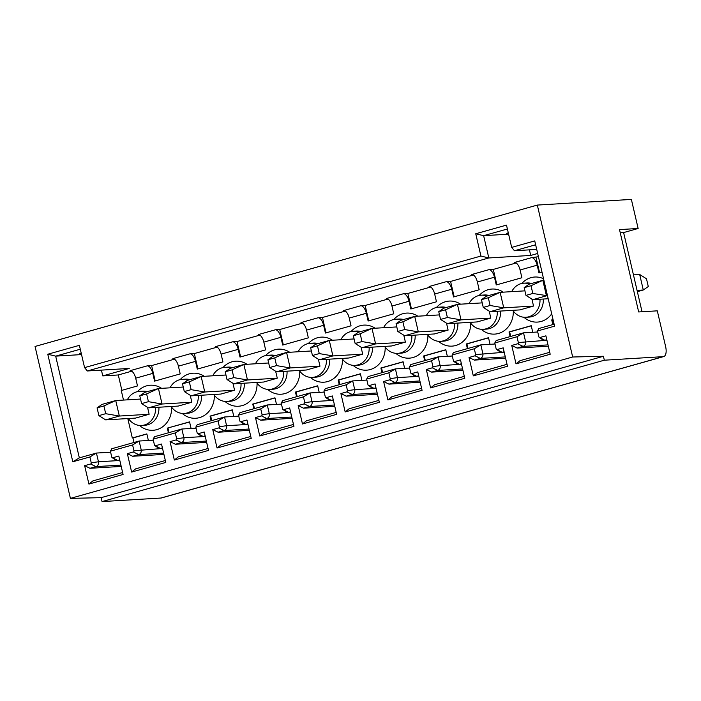 <?xml version="1.0" encoding="UTF-8"?>
<svg xmlns="http://www.w3.org/2000/svg" width="701" height="701" viewBox="0 0 701 701"><rect width="100%" height="100%" fill="white"/><g stroke="black" fill="none" stroke-linecap="round" stroke-linejoin="round"><path stroke-width="1.05" d="M70.407 498.385L572.673 357.002L537.325 205.078L35.05 346.46L70.407 498.385L101.146 497.657L603.421 356.274L572.673 357.002M452.075 355.021L453.494 352.55L480.825 344.857L474.288 348.765L452.075 355.021L453.424 360.831A1.034 0.92 86.6 0 0 454.301 361.62L460.487 359.876L464.772 378.286L430.598 387.898L426.322 369.497L432.298 367.815A0.999 0.885 86.6 0 0 432.929 366.605L431.571 360.787L409.366 367.044L410.716 372.853A1.034 0.92 86.6 0 0 411.583 373.642L417.778 371.898L422.063 390.308L387.89 399.92L383.605 381.519L389.59 379.837A0.999 0.885 86.6 0 0 390.212 378.628L388.862 372.809L366.649 379.066L368.007 384.875A1.034 0.92 86.6 0 0 368.875 385.664L375.061 383.92L379.346 402.33L345.181 411.943L340.896 393.541L346.872 391.859A0.999 0.885 86.6 0 0 347.503 390.65L346.154 384.831L323.941 391.088L325.299 396.897A1.034 0.92 86.6 0 0 326.167 397.686L332.353 395.942L336.638 414.352L302.473 423.965L298.188 405.564L304.164 403.881A0.999 0.885 86.6 0 0 304.795 402.672L303.445 396.854L281.232 403.11L282.582 408.92A1.034 0.92 86.6 0 0 283.458 409.708L289.644 407.964L293.929 426.374L259.764 435.987L255.479 417.586L261.455 415.903A0.999 0.885 86.6 0 0 262.086 414.694L260.728 408.876L238.524 415.132L239.873 420.942A1.034 0.92 86.6 0 0 240.75 421.73L246.936 419.987L251.221 438.397L217.047 448.009L212.762 429.608L218.747 427.925A0.999 0.885 86.6 0 0 219.378 426.716L218.02 420.898L195.816 427.154L197.165 432.964A1.034 0.92 86.6 0 0 198.032 433.753L204.228 432.009L208.504 450.419L174.339 460.04L170.054 441.63L176.039 439.948A0.999 0.885 86.6 0 0 176.661 438.738L175.311 432.92L153.098 439.176L154.457 444.986A1.034 0.92 86.6 0 0 155.324 445.775L161.51 444.031L165.795 462.441L131.63 472.062L127.345 453.652L133.321 451.97A0.999 0.885 86.6 0 0 133.952 450.761L132.603 444.942L110.39 451.199L111.748 457.008A1.034 0.92 86.6 0 0 112.616 457.797L118.802 456.053L123.087 474.463L88.922 484.084L84.637 465.674L90.613 463.992A0.999 0.885 86.6 0 0 91.244 462.783L89.894 456.964L72.808 461.775L47.782 354.233L79.388 345.339L84.576 367.622L480.921 256.049L475.742 233.766L506.49 225.117L511.677 247.4L534.74 240.907L554.579 326.167L537.492 330.968L538.85 336.787A1.034 0.92 86.6 0 0 539.271 337.418L542.565 339.696A4.031 3.566 86.6 0 0 544.633 340.283A4.031 3.566 86.6 0 0 544.808 340.265L539.717 337.575A1.034 0.92 86.6 0 1 539.271 337.418M474.288 348.765L475.637 354.575A0.999 0.885 86.6 0 1 475.006 355.784L469.03 357.475L474.358 360.095L505.605 358.22M507.025 364.318L477.293 372.695L473.315 375.876L469.03 357.475M473.315 375.876L507.48 366.264L503.195 347.854L497.009 349.597A1.034 0.92 86.6 0 1 496.142 348.809L494.783 342.999L516.996 336.743L518.346 342.552A0.999 0.885 86.6 0 1 517.715 343.762L511.739 345.453L517.066 348.073L548.322 346.198M549.742 352.296L520.002 360.673L516.024 363.854L511.739 345.453M516.024 363.854L550.189 354.242L545.904 335.832L539.717 337.575M603.421 356.274L604.332 360.2L102.057 501.583L101.146 497.657M642.037 311.752L623.61 232.574L638.138 228.482L619.509 229.604L638.672 311.954L657.301 310.841L665.643 346.688A9.989 4.583 -105.7 0 1 663.689 356.581A9.989 4.583 -105.7 0 1 663.242 356.651L160.967 498.034L102.057 501.583M663.242 356.651L604.332 360.2M160.967 498.034A9.989 4.583 74.3 0 0 161.414 497.964L663.689 356.581M638.138 228.482L631.373 199.417L537.325 205.078M81.185 353.076L79.423 353.576L81.281 353.462M81.535 354.583L55.677 356.134L80.291 349.212M127.801 418.558L132.314 437.976L132.953 437.941L134.005 442.48M72.808 461.775L79.344 457.867L55.677 356.134L47.782 354.233M84.576 367.622L87.345 370.969L129.247 368.446L102.767 375.902L101.417 370.119M102.767 375.902L118.294 374.965L121.869 390.334M174.461 359.157L151.609 365.589L147.254 365.852L130.167 370.663A7.991 3.663 -105.7 0 1 135.696 378.19L137.501 385.936L121.273 390.51L123.499 400.078M132.953 437.941L146.868 434.024M110.627 452.206L96.431 453.056L79.344 457.867M132.314 437.976L146.842 433.893L148.375 440.482M168.424 432.797L167.337 428.118L189.55 421.871L191.084 428.46M217.17 347.135L194.317 353.567L189.962 353.83L172.875 358.64A7.991 3.663 -105.7 0 1 178.404 366.167L180.21 373.913L154.579 381.125L152.783 373.379A7.991 3.663 74.3 0 0 147.254 365.852M259.878 335.113L237.034 341.545L232.671 341.808L215.584 346.618A7.991 3.663 -105.7 0 1 221.113 354.145L222.918 361.891L197.296 369.103L195.491 361.357A7.991 3.663 74.3 0 0 189.962 353.83M302.595 323.091L279.743 329.523L275.379 329.785L258.301 334.596A7.991 3.663 -105.7 0 1 263.83 342.123L265.626 349.869L240.005 357.081L238.2 349.335A7.991 3.663 74.3 0 0 232.671 341.808M345.304 311.069L322.451 317.5L318.096 317.763L301.009 322.574A7.991 3.663 -105.7 0 1 306.539 330.101L308.344 337.847L282.713 345.058L280.908 337.312A7.991 3.663 74.3 0 0 275.379 329.785M388.012 299.047L365.16 305.478L360.805 305.741L343.718 310.552A7.991 3.663 -105.7 0 1 349.247 318.079L351.052 325.825L325.422 333.036L323.625 325.29A7.991 3.663 74.3 0 0 318.096 317.763M430.721 287.024L407.868 293.456L403.513 293.719L386.426 298.53A7.991 3.663 -105.7 0 1 391.955 306.057L393.76 313.803L368.139 321.014L366.334 313.268A7.991 3.663 74.3 0 0 360.805 305.741M473.438 275.002L450.585 281.434L446.222 281.697L429.143 286.507A7.991 3.663 -105.7 0 1 434.664 294.026L436.469 301.78L410.847 308.992L409.042 301.246A7.991 3.663 74.3 0 0 403.513 293.719M516.146 262.98L493.294 269.412L488.93 269.675L471.852 274.477A7.991 3.663 -105.7 0 1 477.381 282.004L479.186 289.758L453.556 296.97L451.751 289.224A7.991 3.663 74.3 0 0 446.222 281.697M541.996 272.076L538.973 272.926L537.176 265.18A7.991 3.663 74.3 0 0 531.647 257.653L514.56 262.454A7.991 3.663 -105.7 0 1 520.089 269.981L521.894 277.736L496.264 284.948L494.459 277.202A7.991 3.663 74.3 0 0 488.93 269.675M553.036 319.551L551.731 319.919L552.817 324.589M532.769 332.283L531.235 325.693L509.022 331.941L510.109 336.611M467.401 348.634L466.314 343.963L488.518 337.716L490.052 344.305M424.692 360.656L423.606 355.985L445.81 349.738L447.343 356.327M381.975 372.678L380.888 368.007L403.101 361.76L404.635 368.349M339.266 384.7L338.18 380.03L360.393 373.782L361.926 380.371M296.558 396.722L295.471 392.052L317.676 385.804L319.209 392.394M253.85 408.744L252.763 404.074L274.967 397.826L276.501 404.416M211.141 420.775L210.046 416.096L232.259 409.848L233.792 416.438M204.298 376.314A22.572 19.952 -93.4 0 0 189.296 373.835A22.572 19.952 -93.4 0 0 181.06 378.706L180.139 379.635M182.172 413.424L183.198 414.23A22.572 19.952 -93.4 0 0 199.487 417.63A22.572 19.952 -93.4 0 0 214.34 395.154M247.006 364.292A22.572 19.952 -93.4 0 0 232.005 361.812A22.572 19.952 -93.4 0 0 223.777 366.684L222.848 367.613M224.881 401.401L225.915 402.208A22.572 19.952 -93.4 0 0 242.195 405.607A22.572 19.952 -93.4 0 0 257.048 383.132M289.715 352.27A22.572 19.952 -93.4 0 0 274.713 349.79A22.572 19.952 -93.4 0 0 266.485 354.662L265.556 355.591M267.589 389.379L268.623 390.185A22.572 19.952 -93.4 0 0 284.904 393.585A22.572 19.952 -93.4 0 0 299.756 371.109M332.423 340.248A22.572 19.952 -93.4 0 0 317.422 337.768A22.572 19.952 -93.4 0 0 309.194 342.64L308.265 343.569M310.298 377.357L311.332 378.163A22.572 19.952 -93.4 0 0 327.612 381.563A22.572 19.952 -93.4 0 0 342.474 359.087M375.131 328.226A22.572 19.952 -93.4 0 0 360.13 325.746A22.572 19.952 -93.4 0 0 351.902 330.618L350.982 331.547M353.015 365.335L354.04 366.141A22.572 19.952 -93.4 0 0 370.321 369.541A22.572 19.952 -93.4 0 0 385.182 347.065M417.849 316.204A22.572 19.952 -93.4 0 0 402.847 313.724A22.572 19.952 -93.4 0 0 394.619 318.596L393.69 319.516M395.723 353.313L396.748 354.119A22.572 19.952 -93.4 0 0 413.038 357.519A22.572 19.952 -93.4 0 0 427.89 335.043M460.557 304.181A22.572 19.952 -93.4 0 0 445.556 301.702A22.572 19.952 -93.4 0 0 437.328 306.574L436.399 307.494M438.432 341.291L439.466 342.097A22.572 19.952 -93.4 0 0 455.746 345.497A22.572 19.952 -93.4 0 0 470.599 323.021M503.265 292.159A22.572 19.952 -93.4 0 0 488.264 289.679A22.572 19.952 -93.4 0 0 480.036 294.551L479.107 295.471M481.14 329.268L482.174 330.075A22.572 19.952 -93.4 0 0 498.455 333.474A22.572 19.952 -93.4 0 0 513.307 310.999M543.547 278.761A22.572 19.952 -93.4 0 0 530.972 277.657A22.572 19.952 -93.4 0 0 522.744 282.529L521.816 283.449M523.857 317.246L524.883 318.052A22.572 19.952 -93.4 0 0 541.163 321.452A22.572 19.952 -93.4 0 0 551.713 313.838M139.464 425.446L140.489 426.252A22.572 19.952 -93.4 0 0 156.77 429.652A22.572 19.952 -93.4 0 0 171.631 407.176M161.581 388.336A22.572 19.952 -93.4 0 0 146.579 385.857A22.572 19.952 -93.4 0 0 138.351 390.729L137.431 391.657M155.578 407.439A17.087 15.107 86.6 0 1 144.362 425.008A17.087 15.107 86.6 0 1 141.532 425.481L144.844 425.279A17.087 15.107 -93.4 0 0 147.674 424.806A17.087 15.107 -93.4 0 0 158.89 407.237M147.289 391.666A17.087 15.107 -93.4 0 0 142.785 391.167L139.481 391.368A17.087 15.107 86.6 0 1 145.168 392.262M127.319 399.85A17.087 15.107 86.6 0 1 136.642 391.85A17.087 15.107 86.6 0 1 139.481 391.368M141.532 425.481A17.087 15.107 86.6 0 1 128.449 418.523M147.534 407.334L149.138 414.256L135.477 418.103L105.676 419.89L119.345 416.043L115.735 400.543L140.533 399.053M97.08 407.868L102.066 404.389L115.735 400.543L103.906 405.94L97.08 407.868L98.876 415.614L105.711 413.695L119.345 416.043L149.138 414.256M105.676 419.89L98.876 415.614M105.711 413.695L103.906 405.94M198.287 395.417A17.087 15.107 86.6 0 1 187.071 412.985A17.087 15.107 86.6 0 1 184.24 413.459L187.553 413.257A17.087 15.107 -93.4 0 0 190.383 412.784A17.087 15.107 -93.4 0 0 201.599 395.215M184.24 413.459A17.087 15.107 86.6 0 1 171.158 406.501M170.036 387.828A17.087 15.107 86.6 0 1 179.36 379.828A17.087 15.107 86.6 0 1 182.19 379.346A17.087 15.107 86.6 0 1 187.877 380.24M189.997 379.644A17.087 15.107 -93.4 0 0 185.493 379.145L182.19 379.346M190.243 395.311L191.855 402.234L178.185 406.081L148.384 407.868L162.054 404.021L158.444 388.52L183.241 387.031M139.788 395.846L144.783 392.367L158.444 388.52L146.623 393.918L139.788 395.846L141.593 403.592L148.428 401.673L162.054 404.021L191.855 402.234M148.384 407.868L141.593 403.592M148.428 401.673L146.623 393.918M241.004 383.394A17.087 15.107 86.6 0 1 229.779 400.954A17.087 15.107 86.6 0 1 226.949 401.436L230.261 401.235A17.087 15.107 -93.4 0 0 233.091 400.762A17.087 15.107 -93.4 0 0 244.307 383.193M226.949 401.436A17.087 15.107 86.6 0 1 213.866 394.479M212.745 375.806A17.087 15.107 86.6 0 1 222.068 367.806A17.087 15.107 86.6 0 1 224.898 367.324A17.087 15.107 86.6 0 1 230.594 368.218M232.706 367.622A17.087 15.107 -93.4 0 0 228.211 367.122L224.898 367.324M232.951 383.289L234.563 390.212L220.894 394.058L191.101 395.846L204.762 391.999L201.161 376.498L225.95 375.009M182.497 383.824L187.491 380.345L201.161 376.498L189.331 381.896L182.497 383.824L184.302 391.57L191.136 389.651L204.762 391.999L234.563 390.212M191.101 395.846L184.302 391.57M191.136 389.651L189.331 381.896M283.712 371.372A17.087 15.107 86.6 0 1 272.496 388.932A17.087 15.107 86.6 0 1 269.657 389.414L272.969 389.213A17.087 15.107 -93.4 0 0 275.8 388.74A17.087 15.107 -93.4 0 0 287.024 371.171M269.657 389.414A17.087 15.107 86.6 0 1 256.575 382.457M255.453 363.784A17.087 15.107 86.6 0 1 264.776 355.784A17.087 15.107 86.6 0 1 267.607 355.302A17.087 15.107 86.6 0 1 273.302 356.196M275.414 355.6A17.087 15.107 -93.4 0 0 270.919 355.1L267.607 355.302M275.659 371.267L277.272 378.19L263.602 382.036L233.81 383.824L247.471 379.977L243.869 364.476L268.667 362.987M225.205 371.802L230.2 368.323L243.869 364.476L232.04 369.874L225.205 371.802L227.01 379.548L233.845 377.629L247.471 379.977L277.272 378.19M233.81 383.824L227.01 379.548M233.845 377.629L232.04 369.874M326.421 359.35A17.087 15.107 86.6 0 1 315.205 376.91A17.087 15.107 86.6 0 1 312.374 377.392L315.678 377.191A17.087 15.107 -93.4 0 0 318.508 376.717A17.087 15.107 -93.4 0 0 329.733 359.149M312.374 377.392A17.087 15.107 86.6 0 1 299.283 370.435M298.162 351.762A17.087 15.107 86.6 0 1 307.485 343.762A17.087 15.107 86.6 0 1 310.315 343.28A17.087 15.107 86.6 0 1 316.011 344.173M318.131 343.578A17.087 15.107 -93.4 0 0 313.627 343.078L310.315 343.28M318.368 359.245L319.98 366.167L306.319 370.014L276.518 371.802L290.188 367.955L286.578 352.454L311.375 350.964M267.913 359.779L272.908 356.301L286.578 352.454L274.748 357.852L267.913 359.779L269.719 367.526L276.553 365.607L290.188 367.955L319.98 366.167M276.518 371.802L269.719 367.526M276.553 365.607L274.748 357.852M369.129 347.328A17.087 15.107 86.6 0 1 357.913 364.888A17.087 15.107 86.6 0 1 355.083 365.37L358.395 365.168A17.087 15.107 -93.4 0 0 361.225 364.695A17.087 15.107 -93.4 0 0 372.441 347.126M355.083 365.37A17.087 15.107 86.6 0 1 342 358.413M340.87 339.74A17.087 15.107 86.6 0 1 350.202 331.739A17.087 15.107 86.6 0 1 353.032 331.258A17.087 15.107 86.6 0 1 358.719 332.151M360.84 331.555A17.087 15.107 -93.4 0 0 356.336 331.056L353.032 331.258M361.085 347.223L362.689 354.145L349.028 357.992L319.227 359.779L332.896 355.933L329.286 340.432L354.084 338.942M310.631 347.757L315.616 344.279L329.286 340.432L317.465 345.83L310.631 347.757L312.436 355.503L319.262 353.584L332.896 355.933L362.689 354.145M319.227 359.779L312.436 355.503M319.262 353.584L317.465 345.83M411.846 335.306A17.087 15.107 86.6 0 1 400.621 352.866A17.087 15.107 86.6 0 1 397.791 353.348L401.103 353.146A17.087 15.107 -93.4 0 0 403.934 352.673A17.087 15.107 -93.4 0 0 415.15 335.104M397.791 353.348A17.087 15.107 86.6 0 1 384.709 346.39M383.587 327.717A17.087 15.107 86.6 0 1 392.91 319.717A17.087 15.107 86.6 0 1 395.741 319.235A17.087 15.107 86.6 0 1 401.428 320.129M403.548 319.533A17.087 15.107 -93.4 0 0 399.053 319.034L395.741 319.235M403.794 335.201L405.406 342.123L391.736 345.97L361.935 347.757L375.605 343.911L371.994 328.41L396.792 326.92M353.339 335.735L358.334 332.256L371.994 328.41L360.174 333.807L353.339 335.735L355.144 343.481L361.979 341.562L375.605 343.911L405.406 342.123M361.935 347.757L355.144 343.481M361.979 341.562L360.174 333.807M454.555 323.284A17.087 15.107 86.6 0 1 443.33 340.844A17.087 15.107 86.6 0 1 440.5 341.326L443.812 341.124A17.087 15.107 -93.4 0 0 446.642 340.651A17.087 15.107 -93.4 0 0 457.858 323.082M440.5 341.326A17.087 15.107 86.6 0 1 427.417 334.368M426.296 315.695A17.087 15.107 86.6 0 1 435.619 307.695A17.087 15.107 86.6 0 1 438.449 307.213A17.087 15.107 86.6 0 1 444.145 308.107M446.257 307.511A17.087 15.107 -93.4 0 0 441.761 307.012L438.449 307.213M446.502 323.179L448.114 330.101L434.445 333.948L404.652 335.735L418.313 331.888L414.712 316.388L439.509 314.898M396.047 323.713L401.042 320.234L414.712 316.388L402.882 321.785L396.047 323.713L397.853 331.459L404.687 329.54L418.313 331.888L448.114 330.101M404.652 335.735L397.853 331.459M404.687 329.54L402.882 321.785M497.263 311.262A17.087 15.107 86.6 0 1 486.047 328.822A17.087 15.107 86.6 0 1 483.217 329.304L486.52 329.102A17.087 15.107 -93.4 0 0 489.351 328.629A17.087 15.107 -93.4 0 0 500.575 311.06M483.217 329.304A17.087 15.107 86.6 0 1 470.126 322.346M469.004 303.673A17.087 15.107 86.6 0 1 478.327 295.673A17.087 15.107 86.6 0 1 481.158 295.191A17.087 15.107 86.6 0 1 486.853 296.085M488.974 295.489A17.087 15.107 -93.4 0 0 484.47 294.99L481.158 295.191M489.21 311.156L490.823 318.079L477.153 321.925L447.361 323.713L461.03 319.866L457.42 304.365L482.218 302.876M438.756 311.691L443.751 308.212L457.42 304.365L445.591 309.763L438.756 311.691L440.561 319.437L447.396 317.518L461.03 319.866L490.823 318.079M447.361 323.713L440.561 319.437M447.396 317.518L445.591 309.763M539.972 299.239A17.087 15.107 86.6 0 1 528.756 316.799A17.087 15.107 86.6 0 1 525.925 317.281L529.229 317.08A17.087 15.107 -93.4 0 0 532.068 316.607A17.087 15.107 -93.4 0 0 543.284 299.038M525.925 317.281A17.087 15.107 86.6 0 1 512.834 310.324M511.712 291.651A17.087 15.107 86.6 0 1 521.036 283.651A17.087 15.107 86.6 0 1 523.875 283.169A17.087 15.107 86.6 0 1 529.562 284.063M531.682 283.467A17.087 15.107 -93.4 0 0 527.178 282.967L523.875 283.169M524.926 290.854L500.128 292.343L503.739 307.844L490.069 311.691L519.87 309.903L533.531 306.057L531.928 299.134M481.473 299.669L488.299 297.741L500.128 292.343L486.459 296.19L481.473 299.669L483.269 307.415L490.069 311.691M488.299 297.741L490.104 305.496L503.739 307.844L533.531 306.057M490.104 305.496L483.269 307.415M543.897 280.26L542.837 280.321L546.447 295.822L532.778 299.669L548.2 298.74M524.182 287.647L531.016 285.719L542.837 280.321L529.176 284.168L524.182 287.647L525.987 295.393L532.778 299.669M531.016 285.719L532.813 293.474L547.507 295.761M532.813 293.474L525.987 295.393M189.577 422.002L167.337 428.118M169.029 432.622L167.977 428.083M110.39 451.199L111.809 448.728L139.14 441.034L153.335 440.184M132.603 444.942L139.14 441.034L141.173 449.753A3.996 3.531 86.6 0 1 138.658 454.59L133.321 451.97M112.616 457.797L117.707 460.487A4.031 3.566 86.6 0 1 117.531 460.504A4.031 3.566 86.6 0 1 115.463 459.917L112.16 457.639M117.531 460.504L119.81 460.373L117.707 460.487L119.705 459.926M122.64 472.527L92.9 480.895L88.922 484.084M84.637 465.674L89.965 468.294L121.212 466.419M89.965 468.294L95.949 466.612L90.613 463.992M91.244 462.783L98.464 461.775A3.996 3.531 86.6 0 1 95.949 466.612L120.914 465.113M89.894 456.964L96.431 453.056L98.464 461.775L119.836 460.496M131.753 371.18L118.294 374.965M529.421 249.845L530.718 255.436L488.816 257.959L87.345 370.969M530.718 255.436L537.667 253.482M535.643 244.78L514.446 250.748L536.721 249.407M531.647 257.653L538.412 256.706M155.184 380.958L151.609 365.589M197.901 368.936L194.317 353.567M240.609 356.914L237.034 341.545M283.318 344.892L279.743 329.523M326.026 332.87L322.451 317.5M368.735 320.848L365.16 305.478M411.452 308.826L407.868 293.456M454.16 296.803L450.585 281.434M496.869 284.781L493.294 269.412M536.002 257.39L539.577 272.759M554.132 324.221L538.911 328.506L537.492 330.968M546.806 339.705L544.808 340.265L546.911 340.143L544.633 340.283M516.996 336.743L523.533 332.835L525.566 341.553A3.996 3.531 86.6 0 1 523.051 346.39L517.066 348.073M537.728 331.985L523.533 332.835L496.203 340.528L494.783 342.999M504.098 351.727L502.1 352.288A4.031 3.566 86.6 0 1 501.925 352.305A4.031 3.566 86.6 0 1 499.857 351.718L496.553 349.44M501.925 352.305L504.203 352.165L502.1 352.288L497.009 349.597M553.071 319.682L552.362 319.884L553.422 324.423M551.731 319.919L552.362 319.884M495.02 344.007L480.825 344.857L482.858 353.576A3.996 3.531 86.6 0 1 480.343 358.413L474.358 360.095M454.301 361.62L459.392 364.31A4.031 3.566 86.6 0 1 459.216 364.327A4.031 3.566 86.6 0 1 457.148 363.74L453.845 361.462M459.216 364.327L461.486 364.187L459.392 364.31L461.389 363.749M510.714 336.445L509.653 331.906L509.022 331.941M531.262 325.825L509.653 331.906M464.316 376.341L434.585 384.718L430.598 387.898M426.322 369.497L431.65 372.117L437.626 370.435L432.298 367.815M462.897 370.242L431.65 372.117M432.929 366.605L440.14 365.598A3.996 3.531 86.6 0 1 437.626 370.435L462.59 368.936M431.571 360.787L438.116 356.879L440.14 365.598L461.521 364.31M409.366 367.044L410.777 364.573L438.116 356.879L452.311 356.029M411.583 373.642L416.683 376.332A4.031 3.566 86.6 0 1 416.499 376.349A4.031 3.566 86.6 0 1 414.44 375.762L411.136 373.484M416.499 376.349L418.777 376.209L416.683 376.332L418.681 375.771M468.005 348.467L466.945 343.928L466.314 343.963M488.553 337.847L466.945 343.928M421.608 388.363L391.868 396.74L387.89 399.92M383.605 381.519L388.941 384.139L394.917 382.457L389.59 379.837M420.188 382.264L388.941 384.139M390.212 378.628L397.432 377.62A3.996 3.531 86.6 0 1 394.917 382.457L419.881 380.958M388.862 372.809L395.408 368.901L397.432 377.62L418.812 376.332M366.649 379.066L368.069 376.595L395.408 368.901L409.594 368.051M368.875 385.664L373.966 388.354A4.031 3.566 86.6 0 1 373.791 388.372A4.031 3.566 86.6 0 1 371.732 387.784L368.428 385.506M373.791 388.372L376.069 388.231L373.966 388.354L375.964 387.793M425.288 360.489L424.236 355.95L423.606 355.985M445.845 349.869L424.236 355.95M378.899 400.385L349.159 408.762L345.181 411.943M340.896 393.541L346.233 396.161L352.209 394.479L346.872 391.859M377.48 394.286L346.233 396.161M347.503 390.65L354.724 389.642A3.996 3.531 86.6 0 1 352.209 394.479L377.173 392.981M346.154 384.831L352.691 380.923L354.724 389.642L376.095 388.354M323.941 391.088L325.36 388.617L352.691 380.923L366.886 380.073M326.167 397.686L331.258 400.376A4.031 3.566 86.6 0 1 331.082 400.394A4.031 3.566 86.6 0 1 329.014 399.807L325.711 397.528M331.082 400.394L333.361 400.253L331.258 400.376L333.255 399.815M382.58 372.511L381.528 367.972L380.888 368.007M403.128 361.891L381.528 367.972M336.191 412.407L306.451 420.784L302.473 423.965M298.188 405.564L303.515 408.184L309.5 406.501L304.164 403.881M334.763 406.308L303.515 408.184M304.795 402.672L312.015 401.664A3.996 3.531 86.6 0 1 309.5 406.501L334.465 405.003M303.445 396.854L309.982 392.946L312.015 401.664L333.387 400.376M281.232 403.11L282.652 400.639L309.982 392.946L324.177 392.096M283.458 409.708L288.549 412.398A4.031 3.566 86.6 0 1 288.374 412.416A4.031 3.566 86.6 0 1 286.306 411.829L283.002 409.55M288.374 412.416L290.652 412.276L288.549 412.398L290.547 411.837M339.871 384.534L338.811 379.995L338.18 380.03M360.419 373.913L338.811 379.995M293.474 424.438L263.742 432.806L259.764 435.987M255.479 417.586L260.807 420.206L266.792 418.523L261.455 415.903M292.054 418.331L260.807 420.206M262.086 414.694L269.307 413.686A3.996 3.531 86.6 0 1 266.792 418.523L291.756 417.025M260.728 408.876L267.274 404.968L269.307 413.686L290.678 412.407M238.524 415.132L239.944 412.661L267.274 404.968L281.469 404.118M240.75 421.73L245.841 424.42A4.031 3.566 86.6 0 1 245.665 424.438A4.031 3.566 86.6 0 1 243.597 423.851L240.294 421.573M245.665 424.438L247.935 424.298L245.841 424.42L247.839 423.86M297.163 396.556L296.102 392.017L295.471 392.052M317.711 385.936L296.102 392.017M250.765 436.46L221.025 444.828L217.047 448.009M212.762 429.608L218.099 432.228L224.075 430.545L218.747 427.925M249.346 430.353L218.099 432.228M219.378 426.716L226.589 425.709A3.996 3.531 86.6 0 1 224.075 430.545L249.039 429.047M218.02 420.898L224.565 416.99L226.589 425.709L247.97 424.429M195.816 427.154L197.226 424.683L224.565 416.99L238.761 416.14M198.032 433.753L203.132 436.443A4.031 3.566 86.6 0 1 202.948 436.46A4.031 3.566 86.6 0 1 200.889 435.873L197.586 433.595M202.948 436.46L205.227 436.32L203.132 436.443L205.121 435.882M254.454 408.578L253.394 404.039L252.763 404.074M275.002 397.958L253.394 404.039M208.057 448.482L178.317 456.85L174.339 460.04M170.054 441.63L175.39 444.25L181.366 442.568L176.039 439.948M206.637 442.375L175.39 444.25M176.661 438.738L183.881 437.731A3.996 3.531 86.6 0 1 181.366 442.568L206.331 441.069M175.311 432.92L181.857 429.012L183.881 437.731L205.253 436.451M153.098 439.176L154.518 436.705L181.857 429.012L196.043 428.162M155.324 445.775L160.415 448.465A4.031 3.566 86.6 0 1 160.24 448.482A4.031 3.566 86.6 0 1 158.172 447.895L154.877 445.617M160.24 448.482L162.518 448.342L160.415 448.465L162.413 447.904M211.737 420.6L210.686 416.061L210.046 416.096M232.294 409.98L210.686 416.061M165.348 460.504L135.608 468.873L131.63 472.062M127.345 453.652L132.682 456.272L138.658 454.59L163.622 453.091M163.929 454.397L132.682 456.272M514.446 250.748L511.677 247.4M475.742 233.766L483.629 235.676L507.393 228.99M480.921 256.049L488.816 257.959L483.629 235.676L508.602 234.169M508.383 233.24L506.525 233.354L508.295 232.855M637.367 291.66L643.29 289.995L637.06 290.372M639.68 274.494L646.48 278.77L648.285 286.525L643.29 289.995L639.68 274.494L633.459 274.871M620.254 232.776L623.61 232.574M152.783 373.379L135.696 378.19M195.491 361.357L178.404 366.167M238.2 349.335L221.113 354.145M280.908 337.312L263.83 342.123M323.625 325.29L306.539 330.101M366.334 313.268L349.247 318.079M409.042 301.246L391.955 306.057M451.751 289.224L434.664 294.026M494.459 277.202L477.381 282.004M537.176 265.18L520.089 269.981M548.016 344.892L523.051 346.39L517.715 343.762M518.346 342.552L546.938 340.265M505.307 356.914L480.343 358.413L475.006 355.784M475.637 354.575L504.229 352.288M133.952 450.761L162.544 448.474"/></g></svg>
